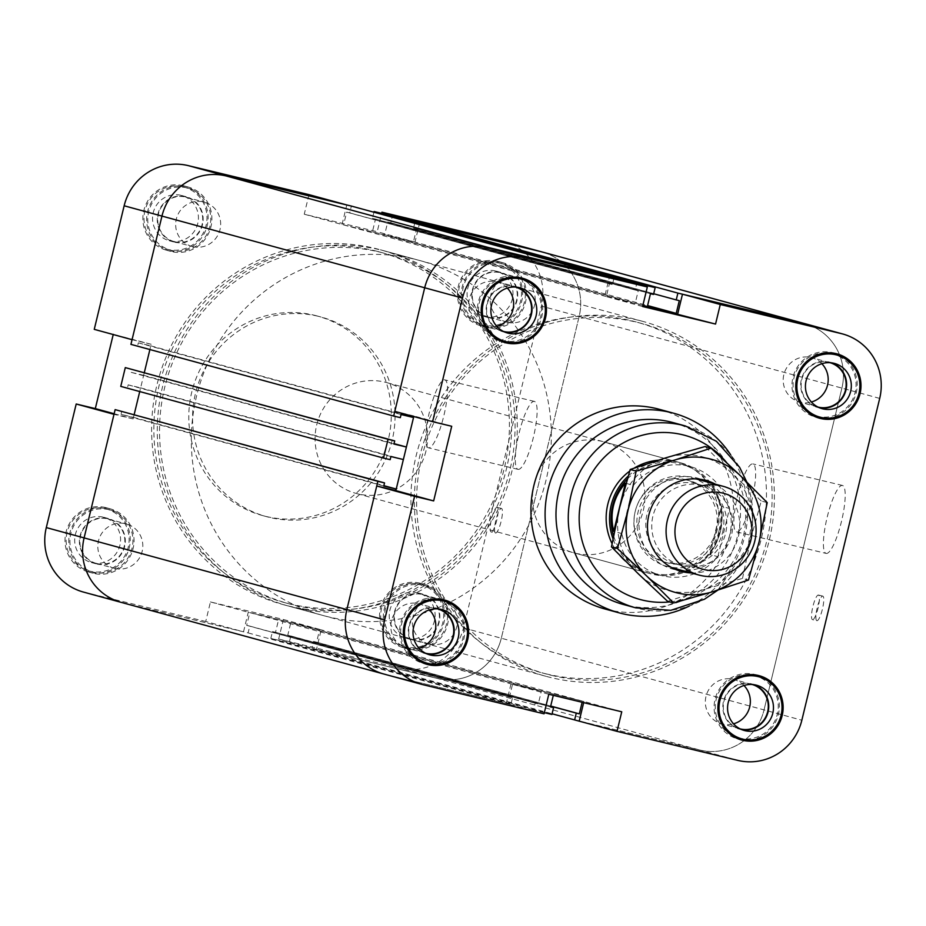 <?xml version="1.0" encoding="UTF-8"?>
<svg xmlns="http://www.w3.org/2000/svg" width="926" height="926" viewBox="0 0 926 926"><rect width="100%" height="100%" fill="white"/><g stroke="black" fill="none" stroke-linecap="round" stroke-linejoin="round"><path stroke-width="0.69" stroke-dasharray="4.63 3.47" d="M879.7 398.411L841.896 388.098A54.032 52.794 105.3 0 0 804.787 323.625A54.032 52.794 -74.7 0 1 841.896 388.098L764.043 709.906L841.896 388.098L579.155 316.414A54.032 52.794 105.3 0 0 542.046 251.941A54.032 52.794 -74.7 0 1 579.155 316.414L501.302 638.222L579.155 316.414L541.351 306.101A54.032 52.794 105.3 0 0 504.242 241.628M642.875 305.36L604.794 296.204L609.528 276.654M642.598 306.518L604.794 296.204M673.052 422.592A94.267 92.102 -74.7 0 1 737.096 537.786A94.267 92.102 -74.7 0 1 623.429 604.493M658.062 460.245A57.481 56.162 -74.7 0 1 677.543 461.958A57.481 56.162 -74.7 0 1 716.817 531.362A57.481 56.162 -74.7 0 1 648.894 573.275A57.481 56.162 -74.7 0 1 647.286 572.858A57.481 56.162 -74.7 0 1 625.328 561.006M620.107 555.739A57.481 56.162 -74.7 0 1 612.063 543.608M629.692 471.114A57.481 56.162 -74.7 0 1 634.194 468.105M730.66 454.793A103.469 101.096 -74.7 0 1 689.407 605.998M659.405 409.338A103.469 101.096 -74.7 0 1 729.7 535.76A103.469 101.096 -74.7 0 1 604.933 608.972M575.185 553.169A57.481 56.162 105.3 0 0 643.095 511.256A57.481 56.162 105.3 0 0 603.833 441.841A57.481 56.162 105.3 0 0 534.51 482.515A57.481 56.162 105.3 0 0 573.564 552.753A57.481 56.162 105.3 0 0 575.185 553.169M433.484 599.087A32.19 31.449 105.3 0 0 401.849 622.932A32.19 31.449 105.3 0 0 416.989 659.543M423.726 662.264A32.19 31.449 105.3 0 0 462.537 639.496A32.19 31.449 105.3 0 0 440.672 600.152M442.848 599.62A33.336 32.572 105.3 0 0 440.973 599.053A33.336 32.572 105.3 0 0 440.035 598.809A33.336 32.572 105.3 0 0 400.645 623.117A33.336 32.572 105.3 0 0 423.425 663.375A33.336 32.572 105.3 0 0 425.323 663.838M434.688 664.37A33.336 32.572 105.3 0 0 463.625 639.785A33.336 32.572 105.3 0 0 451.182 603.914M748.023 674.718A32.19 31.449 105.3 0 0 716.388 698.574A32.19 31.449 105.3 0 0 731.528 735.175M738.265 737.906A32.19 31.449 105.3 0 0 777.076 715.127A32.19 31.449 105.3 0 0 755.211 675.795M757.387 675.262A33.336 32.572 105.3 0 0 755.512 674.684A33.336 32.572 105.3 0 0 754.574 674.441A33.336 32.572 105.3 0 0 715.185 698.748A33.336 32.572 105.3 0 0 737.964 739.017A33.336 32.572 105.3 0 0 739.862 739.469M749.227 740.001A33.336 32.572 105.3 0 0 778.164 715.428A33.336 32.572 105.3 0 0 765.721 679.557M825.876 352.91A32.19 31.449 105.3 0 0 794.242 376.755A32.19 31.449 105.3 0 0 809.382 413.366M816.119 416.098A32.19 31.449 105.3 0 0 854.929 393.319A32.19 31.449 105.3 0 0 833.064 353.987M835.24 353.454A33.336 32.572 105.3 0 0 833.365 352.875A33.336 32.572 105.3 0 0 832.428 352.632A33.336 32.572 105.3 0 0 793.038 376.94A33.336 32.572 105.3 0 0 815.818 417.198A33.336 32.572 105.3 0 0 817.716 417.661M827.08 418.193A33.336 32.572 105.3 0 0 856.018 393.608A33.336 32.572 105.3 0 0 843.574 357.749M511.337 277.279A32.19 31.449 105.3 0 0 479.703 301.124A32.19 31.449 105.3 0 0 494.843 337.724M501.579 340.455A32.19 31.449 105.3 0 0 540.39 317.676A32.19 31.449 105.3 0 0 518.525 278.344M520.701 277.812A33.336 32.572 105.3 0 0 518.826 277.233A33.336 32.572 105.3 0 0 517.889 277.001A33.336 32.572 105.3 0 0 478.499 301.309A33.336 32.572 105.3 0 0 501.279 341.567A33.336 32.572 105.3 0 0 503.177 342.018M512.541 342.562A33.336 32.572 105.3 0 0 541.479 317.977A33.336 32.572 105.3 0 0 529.035 282.106M507.298 288.067A22.988 22.467 105.3 0 0 469.47 298.334A22.988 22.467 105.3 0 0 496.845 326.38M515.516 287.06A22.988 22.467 105.3 0 0 487.435 303.23A22.988 22.467 105.3 0 0 503.408 331.415M517.599 287.291A23.451 22.919 105.3 0 0 486.995 303.115A23.451 22.919 105.3 0 0 505.33 332.284M743.983 685.506A22.988 22.467 105.3 0 0 706.156 695.773A22.988 22.467 105.3 0 0 733.531 723.831M752.201 684.511A22.988 22.467 105.3 0 0 724.12 700.681A22.988 22.467 105.3 0 0 740.094 728.866M754.285 684.742A23.451 22.919 105.3 0 0 723.681 700.554A23.451 22.919 105.3 0 0 742.015 729.734M821.837 363.698A22.988 22.467 105.3 0 0 783.847 374.625A22.988 22.467 105.3 0 0 811.384 402.023M830.055 362.703A22.988 22.467 105.3 0 0 801.974 378.873A22.988 22.467 105.3 0 0 817.947 407.058M832.138 362.934A23.451 22.919 105.3 0 0 801.534 378.746A23.451 22.919 105.3 0 0 819.869 407.926M429.444 609.875A22.988 22.467 105.3 0 0 391.617 620.142A22.988 22.467 105.3 0 0 418.992 648.188M437.651 608.868A22.988 22.467 105.3 0 0 409.581 625.038A22.988 22.467 105.3 0 0 425.555 653.235M439.746 609.1A23.451 22.919 105.3 0 0 409.142 624.923A23.451 22.919 105.3 0 0 427.476 654.092M826.085 553.401A34.945 7.443 -76.5 0 0 826.131 553.412A34.945 7.443 -76.5 0 0 841.537 521.176A34.945 7.443 -76.5 0 0 842.475 485.455A34.945 7.443 -76.5 0 0 827.092 517.588A34.945 7.443 -76.5 0 0 826.085 553.401L736.575 531.883A34.945 7.443 103.5 0 1 736.529 531.871A34.945 7.443 103.5 0 1 737.536 496.047A34.945 7.443 103.5 0 1 752.919 463.914A34.945 7.443 103.5 0 1 751.981 499.635A34.945 7.443 103.5 0 1 736.575 531.883M816.859 620.686A12.651 2.697 -76.5 0 0 816.871 620.698A12.651 2.697 -76.5 0 0 822.45 609.03A12.651 2.697 -76.5 0 0 822.786 596.101A12.651 2.697 -76.5 0 0 817.218 607.734A12.651 2.697 -76.5 0 0 816.859 620.686L812.507 619.644A12.651 2.697 103.5 0 1 812.496 619.633A12.651 2.697 103.5 0 1 812.854 606.68A12.651 2.697 103.5 0 1 818.422 595.048A12.651 2.697 103.5 0 1 818.086 607.977A12.651 2.697 103.5 0 1 812.507 619.644M121.213 602.375A54.032 52.794 105.3 0 0 122.73 602.757L248.11 632.909L249.754 626.092L246.698 625.363L249.777 612.618L278.61 619.552L275.531 632.296L272.476 631.555L270.82 638.373L289.178 642.783L290.822 635.965L287.766 635.236L290.845 622.492L319.678 629.425L316.599 642.169L313.544 641.429L311.888 648.246L437.269 678.399L700.01 750.083A54.032 52.794 105.3 0 0 764.043 709.906A54.032 52.794 -74.7 0 1 700.01 750.083L579.213 721.041L700.01 750.083L737.814 760.396M383.954 674.059A54.032 52.794 105.3 0 0 385.471 674.441L506.256 703.494L544.06 713.807M551.653 675.39A181.646 177.479 105.3 0 0 766.277 542.949A181.646 177.479 105.3 0 0 642.181 323.602A181.646 177.479 105.3 0 0 423.147 452.131A181.646 177.479 105.3 0 0 546.56 674.082A181.646 177.479 105.3 0 0 551.653 675.39M548.794 694.257L510.99 683.944L583.947 701.48L583.669 702.637M510.99 683.944L506.256 703.494M451.714 426.273L413.91 415.959L413.772 416.538M413.91 415.959L394.8 411.364M621.751 711.793L583.947 701.48M545.981 673.839A181.646 177.479 105.3 0 0 760.605 541.409A181.646 177.479 105.3 0 0 636.509 322.051A181.646 177.479 105.3 0 0 417.476 450.58A181.646 177.479 105.3 0 0 540.888 672.531A181.646 177.479 105.3 0 0 545.981 673.839M288.38 605.94A183.938 179.725 105.3 0 0 505.712 471.82A183.938 179.725 105.3 0 0 380.054 249.696A183.938 179.725 105.3 0 0 158.242 379.857A183.938 179.725 105.3 0 0 283.217 604.62A183.938 179.725 105.3 0 0 288.38 605.94M114.141 413.737L133.112 418.911L134.154 414.593L133.494 417.348L121.04 414.35L121.804 411.225M120.762 386.385L127.418 387.982L128.182 384.857L140.625 387.855L139.733 391.559L144.317 372.588L143.657 375.331L131.203 372.345L131.967 369.208M130.925 344.368L137.592 345.965L138.344 342.84L150.799 345.838L149.896 349.542L151.169 344.275L94.255 329.355M373.919 212.216L372.437 218.351L375.505 219.08L372.414 231.824L343.581 224.891L346.671 212.147L349.727 212.887L351.371 206.07M414.987 222.09L413.505 228.224L416.561 228.954L413.482 241.698L384.649 234.764L387.728 222.02L390.784 222.761L392.439 215.943M278.668 639.033L399.465 668.086L437.269 678.399A54.032 52.794 105.3 0 0 501.302 638.222A54.032 52.794 -74.7 0 1 437.269 678.399L316.472 649.346L278.668 639.033L283.402 619.482L210.445 601.935L205.722 621.496L243.526 631.81L122.73 602.757L423.275 684.765M290.822 635.965L550.519 706.827M551.908 714.467L289.178 642.783M544.338 712.65L533.561 710.057L535.216 703.239L538.272 703.98L541.351 691.236L512.518 684.302L509.439 697.047L512.495 697.776L510.851 704.593L385.471 674.441M270.82 638.373L533.561 710.057M272.476 631.555L535.216 703.239M275.531 632.296L538.272 703.98M278.61 619.552L541.351 691.236M290.845 622.492L553.586 694.176L553.308 695.333M287.766 635.236L550.495 706.92M551.12 677.624A183.938 179.725 -74.7 0 1 545.946 676.304A183.938 179.725 -74.7 0 1 420.983 451.541A183.938 179.725 -74.7 0 1 642.783 321.38A183.938 179.725 -74.7 0 1 768.453 543.516A183.938 179.725 -74.7 0 1 551.12 677.624M582.141 702.267L582.419 701.109L553.586 694.176M614.077 277.893L612.456 284.571L609.401 283.831L606.322 296.575L635.155 303.508L638.234 290.764L635.178 290.035L636.625 284.039M131.203 372.345L393.944 444.029M143.657 375.331L394.036 443.647M140.625 387.855L403.366 459.539M128.182 384.857L390.911 456.541M127.418 387.982L390.159 459.666M390.784 222.761L653.524 294.445M387.728 222.02L650.469 293.704M384.649 234.764L647.39 306.448M372.414 231.824L635.155 303.508M375.505 219.08L638.234 290.764M372.437 218.351L635.178 290.035M311.888 648.246L552.081 713.784M313.544 641.429L550.692 706.133M316.599 642.169L550.715 706.04M319.678 629.425L582.419 701.109M249.777 612.618L512.518 684.302M246.698 625.363L509.439 697.047M249.754 626.092L512.495 697.776M248.11 632.909L510.851 704.593M121.04 414.35L383.781 486.034M133.494 417.348L383.873 485.664M150.799 345.838L413.528 417.522M138.344 342.84L401.085 414.524M137.592 345.965L400.321 417.649M349.727 212.887L612.456 284.571M346.671 212.147L609.401 283.831M343.581 224.891L606.322 296.575M413.482 241.698L647.598 305.568M416.561 228.954L679.302 300.637M413.505 228.224L653.698 293.75M169.967 240.91A23.451 22.919 105.3 0 0 197.678 223.814A23.451 22.919 105.3 0 0 181.658 195.49A23.451 22.919 105.3 0 0 153.38 212.089A23.451 22.919 105.3 0 0 169.967 240.91M183.059 186.832A32.19 31.449 -74.7 0 1 183.961 187.064A32.19 31.449 -74.7 0 1 205.827 226.395A32.19 31.449 -74.7 0 1 167.016 249.175A32.19 31.449 -74.7 0 1 145.023 210.306A32.19 31.449 -74.7 0 1 183.059 186.832M517.981 469.343A34.945 7.443 -76.5 0 0 518.028 469.355A34.945 7.443 -76.5 0 0 533.434 437.118A34.945 7.443 -76.5 0 0 534.371 401.398A34.945 7.443 -76.5 0 0 518.988 433.53A34.945 7.443 -76.5 0 0 517.981 469.343M495.526 533.017A12.651 2.697 -76.5 0 0 495.537 533.017A12.651 2.697 -76.5 0 0 501.116 521.361A12.651 2.697 -76.5 0 0 501.452 508.432A12.651 2.697 -76.5 0 0 495.896 520.053A12.651 2.697 -76.5 0 0 495.526 533.017L491.174 531.975A12.651 2.697 103.5 0 1 491.521 519.011A12.651 2.697 103.5 0 1 497.088 507.379A12.651 2.697 103.5 0 1 496.753 520.308A12.651 2.697 103.5 0 1 491.174 531.975A12.651 2.697 103.5 0 1 491.162 531.964M399.465 668.086A54.032 52.794 105.3 0 0 463.498 627.909L541.351 306.101M113.227 334.541L113.366 333.962M314.377 315.245A103.469 101.096 -74.7 0 1 317.282 315.998A103.469 101.096 -74.7 0 1 387.577 442.42A103.469 101.096 -74.7 0 1 262.81 515.632A103.469 101.096 -74.7 0 1 192.122 390.691A103.469 101.096 -74.7 0 1 314.377 315.245M318.162 316.275A103.469 101.096 105.3 0 0 195.907 391.721A103.469 101.096 105.3 0 0 266.595 516.662A103.469 101.096 105.3 0 0 391.351 443.45A103.469 101.096 105.3 0 0 321.067 317.028A103.469 101.096 105.3 0 0 318.162 316.275M484.506 316.553A23.451 22.919 105.3 0 0 512.217 299.457A23.451 22.919 105.3 0 0 496.197 271.133A23.451 22.919 105.3 0 0 467.919 287.731A23.451 22.919 105.3 0 0 484.506 316.553M497.598 262.475A32.19 31.449 -74.7 0 1 498.501 262.706A32.19 31.449 -74.7 0 1 520.366 302.038A32.19 31.449 -74.7 0 1 481.555 324.818A32.19 31.449 -74.7 0 1 459.562 285.937A32.19 31.449 -74.7 0 1 497.598 262.475M406.653 638.361A23.451 22.919 105.3 0 0 434.363 621.265A23.451 22.919 105.3 0 0 418.344 592.941A23.451 22.919 105.3 0 0 390.066 609.539A23.451 22.919 105.3 0 0 406.653 638.361M419.744 584.283A32.19 31.449 -74.7 0 1 420.647 584.514A32.19 31.449 -74.7 0 1 442.512 623.846A32.19 31.449 -74.7 0 1 403.701 646.626A32.19 31.449 -74.7 0 1 381.709 607.745A32.19 31.449 -74.7 0 1 419.744 584.283M92.114 562.73A23.451 22.919 105.3 0 0 119.824 545.622A23.451 22.919 105.3 0 0 103.805 517.298A23.451 22.919 105.3 0 0 75.527 533.897A23.451 22.919 105.3 0 0 92.114 562.73M105.205 508.64A32.19 31.449 -74.7 0 1 106.108 508.872A32.19 31.449 -74.7 0 1 127.973 548.204A32.19 31.449 -74.7 0 1 89.162 570.983A32.19 31.449 -74.7 0 1 67.17 532.114A32.19 31.449 -74.7 0 1 105.205 508.64M108.979 509.67A32.19 31.449 105.3 0 0 70.943 533.144A32.19 31.449 105.3 0 0 92.936 572.013A32.19 31.449 105.3 0 0 131.758 549.245A32.19 31.449 105.3 0 0 109.881 509.902A32.19 31.449 105.3 0 0 108.979 509.67M109.256 508.559A33.336 32.572 105.3 0 0 69.855 532.867A33.336 32.572 105.3 0 0 92.635 573.125A33.336 32.572 105.3 0 0 132.835 549.535A33.336 32.572 105.3 0 0 110.182 508.802A33.336 32.572 105.3 0 0 109.256 508.559M105.471 507.529A33.336 32.572 105.3 0 0 66.082 531.837A33.336 32.572 105.3 0 0 88.861 572.094A33.336 32.572 105.3 0 0 129.061 548.505A33.336 32.572 105.3 0 0 106.409 507.761A33.336 32.572 105.3 0 0 105.471 507.529M423.518 585.313A32.19 31.449 105.3 0 0 385.482 608.776A32.19 31.449 105.3 0 0 407.475 647.656A32.19 31.449 105.3 0 0 446.297 624.876A32.19 31.449 105.3 0 0 424.421 585.545A32.19 31.449 105.3 0 0 423.518 585.313M423.795 584.19A33.336 32.572 105.3 0 0 384.394 608.498A33.336 32.572 105.3 0 0 407.174 648.767A33.336 32.572 105.3 0 0 447.374 625.177A33.336 32.572 105.3 0 0 424.721 584.433A33.336 32.572 105.3 0 0 423.795 584.19M420.01 583.16A33.336 32.572 105.3 0 0 380.621 607.468A33.336 32.572 105.3 0 0 403.4 647.725A33.336 32.572 105.3 0 0 443.6 624.136A33.336 32.572 105.3 0 0 420.948 583.403A33.336 32.572 105.3 0 0 420.01 583.16M501.371 263.505A32.19 31.449 105.3 0 0 463.336 286.967A32.19 31.449 105.3 0 0 485.328 325.848A32.19 31.449 105.3 0 0 524.151 303.068A32.19 31.449 105.3 0 0 502.274 263.736A32.19 31.449 105.3 0 0 501.371 263.505M501.649 262.382A33.336 32.572 105.3 0 0 462.248 286.69A33.336 32.572 105.3 0 0 485.027 326.947A33.336 32.572 105.3 0 0 525.227 303.358A33.336 32.572 105.3 0 0 502.575 262.625A33.336 32.572 105.3 0 0 501.649 262.382M497.864 261.352A33.336 32.572 105.3 0 0 458.474 285.659A33.336 32.572 105.3 0 0 481.254 325.917A33.336 32.572 105.3 0 0 521.454 302.327A33.336 32.572 105.3 0 0 498.801 261.595A33.336 32.572 105.3 0 0 497.864 261.352M186.832 187.862A32.19 31.449 105.3 0 0 148.797 211.336A32.19 31.449 105.3 0 0 170.789 250.205A32.19 31.449 105.3 0 0 209.612 227.426A32.19 31.449 105.3 0 0 187.735 188.094A32.19 31.449 105.3 0 0 186.832 187.862M187.11 186.751A33.336 32.572 105.3 0 0 147.709 211.059A33.336 32.572 105.3 0 0 170.488 251.316A33.336 32.572 105.3 0 0 210.688 227.727A33.336 32.572 105.3 0 0 188.036 186.983A33.336 32.572 105.3 0 0 187.11 186.751M183.325 185.721A33.336 32.572 105.3 0 0 143.935 210.028A33.336 32.572 105.3 0 0 166.715 250.286A33.336 32.572 105.3 0 0 206.915 226.696A33.336 32.572 105.3 0 0 184.262 185.952A33.336 32.572 105.3 0 0 183.325 185.721M192.758 246.652A22.988 22.467 105.3 0 0 219.925 229.891A22.988 22.467 105.3 0 0 204.218 202.123A22.988 22.467 105.3 0 0 176.496 218.397A22.988 22.467 105.3 0 0 192.758 246.652M174.806 241.755A22.988 22.467 105.3 0 0 201.972 224.995A22.988 22.467 105.3 0 0 186.265 197.226A22.988 22.467 105.3 0 0 158.543 213.501A22.988 22.467 105.3 0 0 174.806 241.755M174.701 242.207A23.451 22.919 105.3 0 0 202.4 225.111A23.451 22.919 105.3 0 0 186.381 196.787A23.451 22.919 105.3 0 0 158.103 213.374A23.451 22.919 105.3 0 0 174.701 242.207M429.444 644.102A22.988 22.467 105.3 0 0 456.611 627.342A22.988 22.467 105.3 0 0 440.903 599.573A22.988 22.467 105.3 0 0 413.181 615.836A22.988 22.467 105.3 0 0 429.444 644.102M411.491 639.206A22.988 22.467 105.3 0 0 438.658 622.434A22.988 22.467 105.3 0 0 422.95 594.677A22.988 22.467 105.3 0 0 395.228 610.94A22.988 22.467 105.3 0 0 411.491 639.206M411.387 639.646A23.451 22.919 105.3 0 0 439.086 622.55A23.451 22.919 105.3 0 0 423.066 594.226A23.451 22.919 105.3 0 0 394.789 610.824A23.451 22.919 105.3 0 0 411.387 639.646M507.298 322.294A22.988 22.467 105.3 0 0 534.464 305.534A22.988 22.467 105.3 0 0 518.757 277.765A22.988 22.467 105.3 0 0 491.035 294.028A22.988 22.467 105.3 0 0 507.298 322.294M489.345 317.398A22.988 22.467 105.3 0 0 516.511 300.626A22.988 22.467 105.3 0 0 500.804 272.869A22.988 22.467 105.3 0 0 473.082 289.132A22.988 22.467 105.3 0 0 489.345 317.398M489.241 317.838A23.451 22.919 105.3 0 0 516.951 300.742A23.451 22.919 105.3 0 0 500.92 272.418A23.451 22.919 105.3 0 0 472.642 289.016A23.451 22.919 105.3 0 0 489.241 317.838M114.905 568.471A22.988 22.467 105.3 0 0 142.072 551.699A22.988 22.467 105.3 0 0 126.364 523.931A22.988 22.467 105.3 0 0 98.642 540.205A22.988 22.467 105.3 0 0 114.905 568.471M96.952 563.564A22.988 22.467 105.3 0 0 124.119 546.803A22.988 22.467 105.3 0 0 108.411 519.035A22.988 22.467 105.3 0 0 80.689 535.309A22.988 22.467 105.3 0 0 96.952 563.564M96.836 564.015A23.451 22.919 105.3 0 0 124.547 546.919A23.451 22.919 105.3 0 0 108.527 518.595A23.451 22.919 105.3 0 0 80.249 535.182A23.451 22.919 105.3 0 0 96.836 564.015M83.409 592.061A54.032 52.794 105.3 0 0 84.926 592.443L205.722 621.496M428.425 447.802A34.945 7.443 103.5 0 1 429.433 411.989A34.945 7.443 103.5 0 1 444.816 379.857A34.945 7.443 103.5 0 1 443.878 415.577A34.945 7.443 103.5 0 1 428.472 447.825A34.945 7.443 103.5 0 1 428.425 447.802M308.983 194.645L304.249 214.207L377.206 231.743L381.662 213.35M304.249 214.207L342.053 224.52L415.01 242.056L377.206 231.743M374.347 250.61A181.646 177.479 -74.7 0 1 379.44 251.918A181.646 177.479 -74.7 0 1 502.853 473.869A181.646 177.479 -74.7 0 1 283.819 602.398A181.646 177.479 -74.7 0 1 159.723 383.051A181.646 177.479 -74.7 0 1 374.347 250.61M283.402 619.482L321.206 629.796L316.472 649.346M419.744 222.506L415.01 242.056M342.053 224.52L346.787 204.959M132.059 339.68L151.169 344.275M133.112 418.911L114.002 414.316M243.526 631.81L248.249 612.248L321.206 629.796M210.445 601.935L248.249 612.248M380.019 252.161A181.646 177.479 -74.7 0 1 385.112 253.469A181.646 177.479 -74.7 0 1 508.524 475.42A181.646 177.479 -74.7 0 1 289.491 603.949A181.646 177.479 -74.7 0 1 165.395 384.591A181.646 177.479 -74.7 0 1 380.019 252.161M512.043 470.721A183.938 179.725 -74.7 0 1 288.889 606.16A183.938 179.725 -74.7 0 1 163.914 381.396A183.938 179.725 -74.7 0 1 385.714 251.247A183.938 179.725 -74.7 0 1 512.043 470.721M546.074 480.004A183.938 179.725 -74.7 0 1 322.908 615.443A183.938 179.725 -74.7 0 1 197.944 390.679A183.938 179.725 -74.7 0 1 419.744 260.53A183.938 179.725 -74.7 0 1 546.074 480.004M425.937 451.124A57.481 56.162 -74.7 0 1 356.197 493.442A57.481 56.162 -74.7 0 1 317.143 423.205A57.481 56.162 -74.7 0 1 386.455 382.531A57.481 56.162 -74.7 0 1 425.937 451.124M628.187 476.091A57.481 56.162 -74.7 0 1 680.923 462.873A57.481 56.162 -74.7 0 1 720.393 531.455A57.481 56.162 -74.7 0 1 650.654 573.784A57.481 56.162 -74.7 0 1 612.966 538.712M627.319 479.031A56.336 55.039 -74.7 0 1 681.027 464.088A56.336 55.039 -74.7 0 1 719.71 531.304A56.336 55.039 -74.7 0 1 651.372 572.789A56.336 55.039 -74.7 0 1 613.533 535.726M716.053 530.737A42.538 41.566 -74.7 0 1 664.451 562.059A42.538 41.566 -74.7 0 1 635.549 510.076A42.538 41.566 -74.7 0 1 686.837 479.981A42.538 41.566 -74.7 0 1 716.053 530.737M626.057 483.36L633.419 485.363L621.763 533.561L614.355 531.536M717.87 556.665L729.526 508.478L721.493 506.29L722.234 518.861L720.451 531.512L716.249 543.585L709.837 554.477L717.87 556.665A56.336 55.039 -74.7 0 1 660.817 575.37A56.336 55.039 -74.7 0 1 621.763 533.561M633.419 485.363A56.336 55.039 -74.7 0 1 690.472 466.669A56.336 55.039 -74.7 0 1 729.526 508.478M718.889 531.512A42.538 41.566 -74.7 0 1 667.287 562.834A42.538 41.566 -74.7 0 1 638.384 510.851A42.538 41.566 -74.7 0 1 689.673 480.756A42.538 41.566 -74.7 0 1 718.889 531.512M709.837 554.477L721.493 506.29M722.581 532.404A45.987 44.934 105.3 0 0 690.993 477.538A45.987 44.934 105.3 0 0 635.549 510.076A45.987 44.934 105.3 0 0 666.789 566.272A45.987 44.934 105.3 0 0 722.581 532.404M715.462 484.217A47.133 46.057 -74.7 0 1 738.034 538.041A47.133 46.057 -74.7 0 1 691.247 572.939M667.634 601.356L703.818 589.538L742.525 578.403L748.497 580.035M742.525 578.403L750.627 539.349L761.253 500.989L767.226 502.621M761.253 500.989L731.91 473.417L705.091 446.529M638.292 573.784A68.975 67.401 -74.7 0 1 619.563 507.842A68.975 67.401 -74.7 0 1 666.384 457.652A68.975 67.401 -74.7 0 1 731.91 473.417A68.975 67.401 -74.7 0 1 750.627 539.349A68.975 67.401 -74.7 0 1 703.818 589.538A68.975 67.401 -74.7 0 1 638.292 573.784M701.977 485.317A41.392 40.443 105.3 0 0 653.073 515.493A41.392 40.443 105.3 0 0 681.351 565.473A41.392 40.443 105.3 0 0 731.251 536.189A41.392 40.443 105.3 0 0 703.135 485.618A41.392 40.443 105.3 0 0 701.977 485.317M696.178 477.781A47.133 46.057 -74.7 0 1 718.333 555.832A47.133 46.057 -74.7 0 1 640.78 537.173A47.133 46.057 -74.7 0 1 696.178 477.781M696.016 483.696A41.392 40.443 105.3 0 0 647.112 513.872A41.392 40.443 105.3 0 0 675.39 563.841A41.392 40.443 105.3 0 0 725.289 534.568A41.392 40.443 105.3 0 0 697.174 483.985A41.392 40.443 105.3 0 0 696.016 483.696M685.344 425.948A94.267 92.102 -74.7 0 1 749.389 541.131A94.267 92.102 -74.7 0 1 635.711 607.838M726.655 462.606A85.076 83.12 -74.7 0 1 739.203 549.303A85.076 83.12 -74.7 0 1 669.718 601.923M463.498 627.909L801.847 720.22M84.926 592.443L122.73 602.757M746.715 481.89L752.954 513.872L748.081 546.201L717.812 590.163M677.543 461.958L603.833 441.841M647.286 572.858L573.564 552.753M444.746 600.083L440.973 599.053M427.199 664.405L423.425 663.375M759.285 675.714L755.512 674.684M741.738 740.048L737.964 739.017M837.139 353.906L833.365 352.875M819.591 418.239L815.818 417.198M522.6 278.275L518.826 277.233M505.052 342.597L501.279 341.567M515.157 286.967L497.204 282.06M503.05 331.323L485.097 326.427M520.007 287.812L515.273 286.516M507.656 333.059L502.934 331.774M751.843 684.407L733.89 679.51M739.735 728.774L721.782 723.877M756.692 685.252L751.958 683.967M744.342 730.51L739.619 729.213M829.696 362.598L811.743 357.702M817.589 406.965L799.636 402.069M834.546 363.443L829.812 362.159M822.195 408.702L817.473 407.405M437.303 608.776L419.351 603.868M425.196 653.131L407.243 648.235M442.153 609.621L437.419 608.324M429.803 654.867L425.08 653.582M842.475 485.455L752.919 463.914M822.786 596.101L818.422 595.048M642.181 323.602L636.509 322.051M546.56 674.082L540.888 672.531M642.783 321.38L380.054 249.696M545.946 676.304L283.217 604.62M321.067 317.028L317.282 315.998M266.595 516.662L262.81 515.632M88.861 572.094L92.635 573.125M106.409 507.761L110.182 508.802M89.162 570.983L92.936 572.013M106.108 508.872L109.881 509.902M403.4 647.725L407.174 648.767M420.948 583.403L424.721 584.433M403.701 646.626L407.475 647.656M420.647 584.514L424.421 585.545M481.254 325.917L485.027 326.947M498.801 261.595L502.575 262.625M481.555 324.818L485.328 325.848M498.501 262.706L502.274 263.736M166.715 250.286L170.488 251.316M184.262 185.952L188.036 186.983M167.016 249.175L170.789 250.205M183.961 187.064L187.735 188.094M174.157 241.593L192.11 246.49M186.265 197.226L204.218 202.123M169.308 240.748L174.042 242.033M181.658 195.49L186.381 196.787M410.843 639.033L428.796 643.94M422.95 594.677L440.903 599.573M405.993 638.188L410.727 639.484M418.344 592.941L423.066 594.226M488.696 317.224L506.649 322.132M500.804 272.869L518.757 277.765M483.847 316.379L488.581 317.676M496.197 271.133L500.92 272.418M96.304 563.402L114.257 568.298M108.411 519.035L126.364 523.931M91.454 562.557L96.188 563.841M103.805 517.298L108.527 518.595M534.371 401.398L444.816 379.857M518.028 469.355L428.472 447.825M501.452 508.432L497.088 507.379M283.819 602.398L289.491 603.949M379.44 251.918L385.112 253.469M419.744 260.53L385.714 251.247M322.908 615.443L288.889 606.16M680.923 462.873L386.455 382.531M650.654 573.784L356.197 493.442M689.673 480.756L686.837 479.981M667.287 562.834L664.451 562.059M690.472 466.669L681.027 464.088M660.817 575.37L651.372 572.789M695.958 478.892L690.993 477.538M671.744 567.626L666.789 566.272M703.135 485.618L697.174 483.985M681.351 565.473L675.39 563.841"/><path stroke-width="1.39" d="M508.316 333.233A23.451 22.919 -74.7 0 1 491.718 304.399A23.451 22.919 -74.7 0 1 520.007 287.812A23.451 22.919 -74.7 0 1 536.027 316.125A23.451 22.919 -74.7 0 1 508.316 333.233M521.396 279.143A32.19 31.449 105.3 0 0 483.36 302.617A32.19 31.449 105.3 0 0 505.353 341.486A32.19 31.449 105.3 0 0 544.175 318.718A32.19 31.449 105.3 0 0 522.299 279.374A32.19 31.449 105.3 0 0 521.396 279.143M636.625 284.039L636.822 283.217L655.18 287.627L653.524 294.445L650.469 293.704L647.39 306.448L676.223 313.382L679.302 300.637L676.246 299.908L677.89 293.091L803.27 323.243A54.032 52.794 -74.7 0 1 804.787 323.625A54.032 52.794 105.3 0 0 803.27 323.243L682.474 294.19L720.278 304.504L841.074 333.557A54.032 52.794 -74.7 0 1 842.591 333.939A54.032 52.794 -74.7 0 1 879.7 398.411L801.847 720.22A54.032 52.794 -74.7 0 1 737.814 760.396L617.017 731.355L574.629 719.93L576.273 713.113L579.329 713.853L582.141 702.267M720.278 304.504L715.555 324.065L642.875 305.36M715.555 324.065L642.598 306.518L647.332 286.967L609.528 276.654L488.731 247.601A54.032 52.794 105.3 0 0 424.698 287.778L394.8 411.364L432.604 421.677L462.502 298.091A54.032 52.794 -74.7 0 1 526.535 257.914L647.332 286.967M717.812 590.163L704.373 599.284L670.794 610.327L635.711 607.838L623.429 604.493A94.267 92.102 -74.7 0 1 559.026 490.653A94.267 92.102 -74.7 0 1 670.401 421.909A94.267 92.102 -74.7 0 1 673.052 422.592L685.344 425.948L716.435 441.32L739.642 467.329L746.715 481.89M625.328 561.006A57.481 56.162 -74.7 0 1 620.107 555.739M612.063 543.608A57.481 56.162 -74.7 0 1 629.692 471.114M634.194 468.105A57.481 56.162 -74.7 0 1 658.062 460.245M689.407 605.998A103.469 101.096 -74.7 0 1 619.112 612.85A103.469 101.096 -74.7 0 1 548.423 487.898A103.469 101.096 -74.7 0 1 670.679 412.464A103.469 101.096 -74.7 0 1 673.584 413.204A103.469 101.096 -74.7 0 1 730.66 454.793M619.112 612.85L604.933 608.972A103.469 101.096 -74.7 0 1 534.256 484.032A103.469 101.096 -74.7 0 1 656.499 408.586A103.469 101.096 -74.7 0 1 659.405 409.338L673.584 413.204M822.855 408.864A23.451 22.919 -74.7 0 1 806.268 380.042A23.451 22.919 -74.7 0 1 834.546 363.443A23.451 22.919 -74.7 0 1 850.566 391.767A23.451 22.919 -74.7 0 1 822.855 408.864M835.935 354.785A32.19 31.449 105.3 0 0 797.899 378.248A32.19 31.449 105.3 0 0 819.892 417.128A32.19 31.449 105.3 0 0 858.715 394.349A32.19 31.449 105.3 0 0 836.838 355.017A32.19 31.449 105.3 0 0 835.935 354.785M745.002 730.672A23.451 22.919 -74.7 0 1 728.403 701.85A23.451 22.919 -74.7 0 1 756.692 685.252A23.451 22.919 -74.7 0 1 772.712 713.576A23.451 22.919 -74.7 0 1 745.002 730.672M758.081 676.593A32.19 31.449 105.3 0 0 720.046 700.068A32.19 31.449 105.3 0 0 742.039 738.936A32.19 31.449 105.3 0 0 780.861 716.157A32.19 31.449 105.3 0 0 758.984 676.825A32.19 31.449 105.3 0 0 758.081 676.593M430.463 655.041A23.451 22.919 -74.7 0 1 413.864 626.207A23.451 22.919 -74.7 0 1 442.153 609.621A23.451 22.919 -74.7 0 1 458.173 637.933A23.451 22.919 -74.7 0 1 430.463 655.041M443.542 600.951A32.19 31.449 105.3 0 0 405.507 624.425A32.19 31.449 105.3 0 0 427.499 663.294A32.19 31.449 105.3 0 0 466.322 640.526A32.19 31.449 105.3 0 0 444.445 601.182A32.19 31.449 105.3 0 0 443.542 600.951M444.445 601.182L440.672 600.152A32.19 31.449 105.3 0 0 439.769 599.921A32.19 31.449 105.3 0 0 433.484 599.087M416.989 659.543A32.19 31.449 105.3 0 0 423.726 662.264L427.499 663.294M425.323 663.838A33.336 32.572 105.3 0 0 434.688 664.37M451.182 603.914A33.336 32.572 105.3 0 0 442.848 599.62M443.82 599.84A33.336 32.572 -74.7 0 1 444.746 600.083A33.336 32.572 -74.7 0 1 467.399 640.815A33.336 32.572 -74.7 0 1 427.199 664.405A33.336 32.572 -74.7 0 1 404.419 624.147A33.336 32.572 -74.7 0 1 443.82 599.84M758.984 676.825L755.211 675.795A32.19 31.449 105.3 0 0 754.308 675.563A32.19 31.449 105.3 0 0 748.023 674.718M731.528 735.175A32.19 31.449 105.3 0 0 738.265 737.906L742.039 738.936M739.862 739.469A33.336 32.572 105.3 0 0 749.227 740.001M765.721 679.557A33.336 32.572 105.3 0 0 757.387 675.262M758.359 675.471A33.336 32.572 -74.7 0 1 759.285 675.714A33.336 32.572 -74.7 0 1 781.938 716.458A33.336 32.572 -74.7 0 1 741.738 740.048A33.336 32.572 -74.7 0 1 718.958 699.778A33.336 32.572 -74.7 0 1 758.359 675.471M836.838 355.017L833.064 353.987A32.19 31.449 105.3 0 0 832.161 353.755A32.19 31.449 105.3 0 0 825.876 352.91M809.382 413.366A32.19 31.449 105.3 0 0 816.119 416.098L819.892 417.128M817.716 417.661A33.336 32.572 105.3 0 0 827.08 418.193M843.574 357.749A33.336 32.572 105.3 0 0 835.24 353.454M836.213 353.663A33.336 32.572 -74.7 0 1 837.139 353.906A33.336 32.572 -74.7 0 1 859.791 394.65A33.336 32.572 -74.7 0 1 819.591 418.239A33.336 32.572 -74.7 0 1 796.811 377.97A33.336 32.572 -74.7 0 1 836.213 353.663M522.299 279.374L518.525 278.344A32.19 31.449 105.3 0 0 517.622 278.113A32.19 31.449 105.3 0 0 511.337 277.279M494.843 337.724A32.19 31.449 105.3 0 0 501.579 340.455L505.353 341.486M503.177 342.018A33.336 32.572 105.3 0 0 512.541 342.562M529.035 282.106A33.336 32.572 105.3 0 0 520.701 277.812M521.674 278.031A33.336 32.572 -74.7 0 1 522.6 278.275A33.336 32.572 -74.7 0 1 545.252 319.007A33.336 32.572 -74.7 0 1 505.052 342.597A33.336 32.572 -74.7 0 1 482.272 302.339A33.336 32.572 -74.7 0 1 521.674 278.031M496.845 326.38A22.988 22.467 105.3 0 0 507.298 288.067M503.408 331.415A22.988 22.467 105.3 0 0 503.698 331.496A22.988 22.467 105.3 0 0 530.818 314.909A22.988 22.467 105.3 0 0 515.516 287.06M505.33 332.284A23.451 22.919 105.3 0 0 517.599 287.291M733.531 723.831A22.988 22.467 105.3 0 0 743.983 685.506M740.094 728.866A22.988 22.467 105.3 0 0 767.504 712.36A22.988 22.467 105.3 0 0 752.201 684.511M742.015 729.734A23.451 22.919 105.3 0 0 754.285 684.742M811.384 402.023A22.988 22.467 105.3 0 0 821.837 363.698M817.947 407.058A22.988 22.467 105.3 0 0 845.357 390.552A22.988 22.467 105.3 0 0 830.055 362.703M819.869 407.926A23.451 22.919 105.3 0 0 832.138 362.934M418.992 648.188A22.988 22.467 105.3 0 0 429.444 609.875M425.555 653.235A22.988 22.467 105.3 0 0 452.964 636.718A22.988 22.467 105.3 0 0 437.651 608.868M427.476 654.092A23.451 22.919 105.3 0 0 439.746 609.1M617.017 731.355L621.751 711.793L548.794 694.257L544.06 713.807L423.275 684.765A54.032 52.794 -74.7 0 1 421.758 684.372A54.032 52.794 -74.7 0 1 384.649 619.899L414.547 496.313L376.743 486L346.845 609.586A54.032 52.794 105.3 0 0 383.954 674.059A54.032 52.794 -74.7 0 1 346.845 609.586L377.877 481.312L384.533 482.909L383.781 486.034L396.235 489.032L403.366 459.539L390.911 456.541L390.159 459.666L383.491 458.069L388.04 439.294L394.696 440.892L393.944 444.029L406.398 447.015L413.528 417.522L401.085 414.524L400.321 417.649L393.666 416.052L424.698 287.778A54.032 52.794 -74.7 0 1 488.731 247.601L614.077 277.893M677.751 313.752L682.474 294.19M583.669 702.637L579.213 721.041M413.772 416.538L395.853 490.595L376.743 486M432.604 421.677L451.714 426.273L433.657 500.908L414.547 496.313M433.657 500.908L395.853 490.595M384.533 482.909L115.137 409.628L84.104 537.902A54.032 52.794 105.3 0 0 121.213 602.375A54.032 52.794 -74.7 0 1 84.104 537.902L114.002 414.316L76.198 404.002L46.3 527.588A54.032 52.794 105.3 0 0 83.409 592.061L121.213 602.375A54.032 52.794 -74.7 0 0 122.73 602.757M139.733 391.559L134.154 414.593L139.733 391.559M394.696 440.892L125.299 367.61L120.762 386.385L383.491 458.069M149.896 349.542L144.317 372.588L149.896 349.542M614.112 277.754L351.371 206.07L225.99 175.917A54.032 52.794 105.3 0 0 161.957 216.094L130.925 344.368L393.666 416.052M655.18 287.627L392.439 215.943L374.092 211.533L373.919 212.216M842.591 333.939L504.242 241.628A54.032 52.794 105.3 0 0 502.725 241.235L381.94 212.193L419.744 222.506L540.529 251.559A54.032 52.794 -74.7 0 1 542.046 251.941A54.032 52.794 105.3 0 0 540.529 251.559L415.149 221.407L414.987 222.09M550.519 706.827L553.563 707.649L551.908 714.467L544.338 712.65M553.308 695.333L550.495 706.92L553.563 707.649M385.471 674.441A54.032 52.794 -74.7 0 1 383.954 674.059L121.213 602.375M388.04 439.294L125.299 367.61M394.036 443.647L406.398 447.015M374.092 211.533L636.822 283.217M552.081 713.784L574.629 719.93M550.692 706.133L576.273 713.113M550.715 706.04L579.329 713.853M115.137 409.628L377.877 481.312M383.873 485.664L396.235 489.032M647.598 305.568L676.223 313.382M653.698 293.75L676.246 299.908M415.149 221.407L677.89 293.091M76.198 404.002L95.309 408.597L113.227 334.541M95.309 408.597L114.141 413.737M346.787 204.959L308.983 194.645L188.186 165.604A54.032 52.794 105.3 0 0 124.153 205.78L94.255 329.355L132.059 339.68L161.957 216.094A54.032 52.794 -74.7 0 1 225.99 175.917L346.787 204.959M381.662 213.35L381.94 212.193M612.966 538.712A57.481 56.162 -74.7 0 1 628.187 476.091M613.533 535.726A56.336 55.039 -74.7 0 1 627.319 479.031M614.355 531.536L613.73 531.362C609.482 513.317 613.371 497.25 625.386 483.175L626.057 483.36M613.73 531.362L625.386 483.175M676.073 522.345A39.343 38.441 -74.7 0 1 740.152 502.702A39.343 38.441 -74.7 0 1 724.132 568.946A39.343 38.441 -74.7 0 1 676.073 522.345M754.771 541.189A45.987 44.934 105.3 0 0 723.194 486.324A45.987 44.934 105.3 0 0 667.403 520.18A45.987 44.934 105.3 0 0 698.98 575.058A45.987 44.934 105.3 0 0 754.771 541.189M691.247 572.939A47.133 46.057 -74.7 0 1 647.968 519.579A47.133 46.057 -74.7 0 1 704.686 480.108A47.133 46.057 -74.7 0 1 715.462 484.217M674.88 459.979A68.975 67.401 105.3 0 0 628.071 510.157A68.975 67.401 105.3 0 0 646.788 576.099A68.975 67.401 105.3 0 0 712.325 591.853A68.975 67.401 105.3 0 0 759.135 541.675A68.975 67.401 105.3 0 0 740.418 475.733A68.975 67.401 105.3 0 0 674.88 459.979L711.064 448.161L740.418 475.733L767.226 502.621L759.135 541.675L748.497 580.035L712.325 591.853L673.607 602.988L646.788 576.099L617.445 548.516L628.071 510.157L636.174 471.102L674.88 459.979M636.174 471.102L630.201 469.482L666.384 457.652L705.091 446.529L711.064 448.161M630.201 469.482L619.563 507.842L611.473 546.896L617.445 548.516M611.473 546.896L638.292 573.784L667.634 601.356L673.607 602.988M502.725 241.235L841.074 333.557M635.711 607.838A94.267 92.102 -74.7 0 1 571.307 493.998A94.267 92.102 -74.7 0 1 682.693 425.265A94.267 92.102 -74.7 0 1 685.344 425.948M669.718 601.923A85.076 83.12 -74.7 0 1 579.41 511.846A85.076 83.12 -74.7 0 1 682.416 434.722A85.076 83.12 -74.7 0 1 726.655 462.606M188.186 165.604L526.535 257.914M124.153 205.78L462.502 298.091M46.3 527.588L384.649 619.899M421.758 684.372L383.954 674.059M723.194 486.324L695.958 478.892M698.98 575.058L671.744 567.626"/></g></svg>
